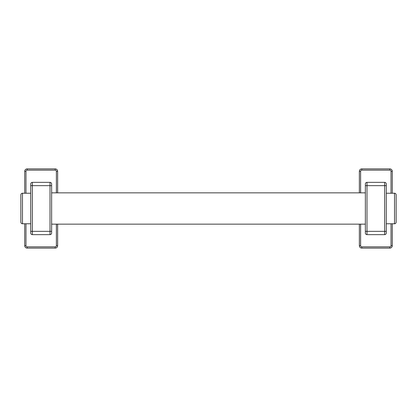 <?xml version="1.0" encoding="UTF-8"?>
<svg xmlns="http://www.w3.org/2000/svg" width="417" height="417" viewBox="0 0 417 417"><rect width="100%" height="100%" fill="white"/><g stroke="black" fill="none" stroke-linecap="round" stroke-linejoin="round"><path stroke-width="0.63" d="M32.354 182.354L50.004 182.354L50.004 234.646A1.632 1.632 0 0 0 51.635 233.014L51.635 231.341L32.354 231.341L32.354 182.354A1.632 1.632 0 0 0 30.722 183.986L30.722 185.659L51.635 185.659L51.635 231.341M50.004 234.646L32.354 234.646A1.632 1.632 0 0 1 30.722 233.014L30.722 185.659M51.635 183.986A1.632 1.632 0 0 0 50.004 182.354A1.632 1.632 0 0 1 51.635 183.986L51.635 185.659M57.64 224.143L57.64 245.644A2.466 2.466 0 0 1 55.169 248.115L27.188 248.115A2.466 2.466 0 0 1 24.718 245.644L24.718 223.767M24.718 193.233L24.718 171.356A2.466 2.466 0 0 1 27.188 168.885L55.169 168.885A2.466 2.466 0 0 1 57.64 171.356L57.64 192.857M366.996 182.354L384.646 182.354L384.646 234.646A1.632 1.632 0 0 0 386.278 233.014L386.278 231.341L366.996 231.341L366.996 182.354A1.632 1.632 0 0 0 365.365 183.986L365.365 185.659L386.278 185.659L386.278 231.341M384.646 234.646L366.996 234.646A1.632 1.632 0 0 1 365.365 233.014L365.365 185.659M386.278 183.986A1.632 1.632 0 0 0 384.646 182.354A1.632 1.632 0 0 1 386.278 183.986L386.278 185.659M392.282 223.767L392.282 245.644A2.466 2.466 0 0 1 389.812 248.115L361.831 248.115A2.466 2.466 0 0 1 359.36 245.644L359.36 224.143M359.36 192.857L359.36 171.356A2.466 2.466 0 0 1 361.831 168.885L389.812 168.885A2.466 2.466 0 0 1 392.282 171.356L392.282 193.233M20.85 222.136A1.632 1.632 0 0 0 22.482 223.767L22.482 193.233A1.632 1.632 0 0 0 20.85 194.864L20.85 222.136M30.722 223.767L22.482 223.767M30.722 193.233L22.482 193.233M51.635 192.857L365.365 192.857M51.635 224.143L365.365 224.143M386.278 223.767L394.518 223.767A1.632 1.632 0 0 0 396.15 222.136L396.15 194.864A1.632 1.632 0 0 0 394.518 193.233L394.518 223.767M386.278 193.233L394.518 193.233M56.384 224.143L56.384 245.644A1.215 1.215 0 0 1 55.169 246.859L27.188 246.859A1.215 1.215 0 0 1 25.974 245.644L25.974 223.767M25.974 193.233L25.974 171.356A1.215 1.215 0 0 1 27.188 170.141L55.169 170.141A1.215 1.215 0 0 1 56.384 171.356L56.384 192.857M24.718 245.644L25.974 245.644M24.718 171.356L25.974 171.356M27.188 248.115L27.188 246.859M55.169 248.115L55.169 246.859M57.64 245.644L56.384 245.644M57.64 171.356L56.384 171.356M55.169 168.885L55.169 170.141M27.188 168.885L27.188 170.141M30.722 231.341L32.354 231.341L32.354 234.646M391.026 223.767L391.026 245.644A1.215 1.215 0 0 1 389.812 246.859L361.831 246.859A1.215 1.215 0 0 1 360.616 245.644L360.616 224.143M360.616 192.857L360.616 171.356A1.215 1.215 0 0 1 361.831 170.141L389.812 170.141A1.215 1.215 0 0 1 391.026 171.356L391.026 193.233M359.36 245.644L360.616 245.644M359.36 171.356L360.616 171.356M361.831 248.115L361.831 246.859M389.812 248.115L389.812 246.859M392.282 245.644L391.026 245.644M392.282 171.356L391.026 171.356M389.812 168.885L389.812 170.141M361.831 168.885L361.831 170.141M365.365 231.341L366.996 231.341L366.996 234.646"/></g></svg>
